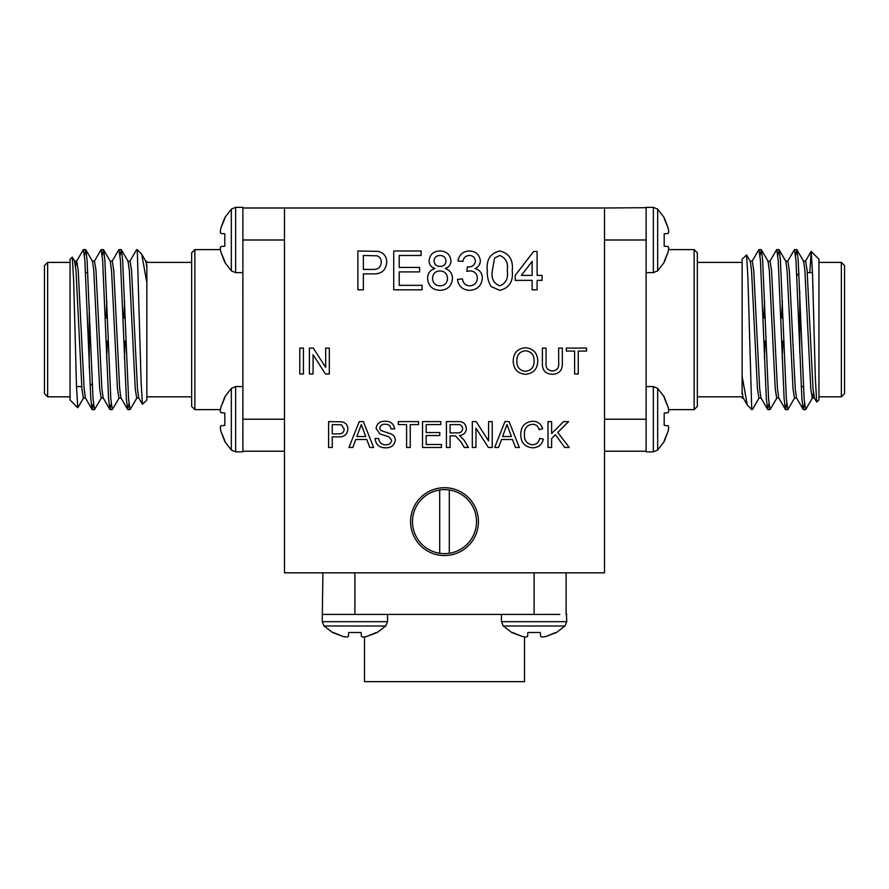 <?xml version="1.0" encoding="UTF-8"?>
<svg xmlns="http://www.w3.org/2000/svg" width="889" height="889" viewBox="0 0 889 889"><rect width="100%" height="100%" fill="white"/><g stroke="black" fill="none" stroke-linecap="round" stroke-linejoin="round"><path stroke-width="1.33" d="M439.699 489.983A32.004 32.004 0 0 0 439.699 553.269L439.699 489.983A32.004 32.004 0 0 1 449.301 489.983L449.301 553.269A32.004 32.004 0 0 0 449.301 489.983M284.48 451.223L242.941 451.223L242.886 451.868L242.875 412.629L242.886 207.348L242.897 207.993L284.48 207.993L284.48 572.838L604.52 572.838L604.52 207.993L284.48 207.993M478.426 521.632A33.926 33.926 0 0 0 427.542 492.25A33.926 33.926 0 0 0 427.542 551.013A33.926 33.926 0 0 0 478.426 521.632M422.108 289.825L393.727 289.825L393.727 250.987L421.108 250.987L421.108 255.476L399.205 255.476L399.205 267.422L419.619 267.422L419.619 271.901L399.205 271.901L399.205 285.347L422.108 285.347L422.108 289.825M551.636 447.489L547.991 447.489L547.991 421.597L551.636 421.597L551.636 433.521L563.57 421.597L568.571 421.597L557.747 432.41L569.227 447.489L564.737 447.489L555.436 434.732L551.636 438.521L551.636 447.489M537.112 289.825L532.133 289.825L532.133 280.368L515.209 280.368L515.209 275.39L533.622 251.487L537.112 251.487L537.112 275.39L542.09 275.39L542.09 280.368L537.112 280.368L537.112 289.825M469.536 290.325C462.569 289.925 458.535 286.269 457.457 279.368L462.436 278.868C463.069 283.202 465.503 285.536 469.714 285.847C474.493 285.491 477.049 282.913 477.371 278.101C477.026 273.601 474.593 271.201 470.092 270.878L466.869 271.401L467.381 266.922L468.092 266.978C472.37 267 474.793 265.022 475.382 261.033C475.026 257.499 473.048 255.643 469.47 255.476C465.714 255.699 463.536 257.688 462.925 261.444L457.946 260.955C459.191 254.665 462.969 251.343 469.314 250.987C475.815 251.265 479.504 254.554 480.36 260.866C480.171 264.489 478.404 267.056 475.059 268.567C479.827 269.945 482.26 273.134 482.349 278.146C481.538 285.791 477.271 289.847 469.536 290.325M498.54 447.489L494.662 447.489L504.941 421.597L509.064 421.597L519.343 447.489L515.464 447.489L512.52 439.522L501.485 439.522L498.54 447.489M450.078 447.489L446.422 447.489L446.422 421.597L457.657 421.597C462.88 421.23 465.769 423.553 466.336 428.576C465.98 432.71 463.691 435.021 459.48 435.532L464.214 440.344L468.459 447.489L464.28 447.489L461.047 442.022L455.613 435.988L453.812 435.866L450.078 435.866L450.078 447.489M410.251 447.489L406.595 447.489L406.595 424.586L398.305 424.586L398.305 421.597L418.541 421.597L418.541 424.586L410.251 424.586L410.251 447.489M352.833 447.489L348.955 447.489L359.234 421.597L363.357 421.597L373.636 447.489L369.757 447.489L366.813 439.522L355.778 439.522L352.833 447.489M525.477 374.302C517.731 373.547 513.642 369.235 513.197 361.367C513.331 353.1 517.431 348.555 525.499 347.743C533.4 348.544 537.489 352.989 537.756 361.067C537.478 369.113 533.378 373.524 525.477 374.302M578.25 373.969L574.605 373.969L574.605 351.066L566.304 351.066L566.304 348.077L586.551 348.077L586.551 351.066L578.25 351.066L578.25 373.969M332.253 447.489L328.597 447.489L328.597 421.597L341.954 421.842C345.765 422.686 347.732 425.075 347.855 429.043C347.321 434.499 344.232 437.099 338.598 436.866L332.253 436.866L332.253 447.489M558.67 362.801L558.67 348.077L562.326 348.077L562.326 362.968C562.659 370.102 559.359 373.869 552.425 374.302C545.39 373.969 542.046 370.191 542.401 362.968L542.401 348.077L546.057 348.077L546.057 362.801C545.524 367.69 547.546 370.424 552.136 370.98C556.992 370.657 559.17 367.935 558.67 362.801M313.061 373.969L309.405 373.969L309.405 348.077L313.261 348.077L325.674 367.39L325.674 348.077L329.319 348.077L329.319 373.969L325.463 373.969L313.061 354.644L313.061 373.969M385.915 447.823C379.47 447.878 375.847 444.778 375.069 438.521L378.714 438.521C379.236 442.611 381.581 444.711 385.748 444.833C389.071 444.911 391.049 443.411 391.66 440.311L388.904 436.821L379.881 433.954L376.058 428.354C376.914 423.52 379.903 421.164 385.048 421.264C390.549 421.142 393.749 423.686 394.649 428.898L390.993 428.898C390.46 425.698 388.526 424.153 385.193 424.253C382.148 424.042 380.325 425.331 379.714 428.12L380.636 430.398L390.827 433.876C393.649 435.043 395.149 437.132 395.316 440.133C394.438 445.256 391.304 447.812 385.915 447.823M441.444 447.489L422.531 447.489L422.531 421.597L440.788 421.597L440.788 424.586L426.175 424.586L426.175 432.554L439.788 432.554L439.788 435.532L426.175 435.532L426.175 444.5L441.444 444.5L441.444 447.489M475.971 447.489L472.315 447.489L472.315 421.597L476.171 421.597L488.583 440.911L488.583 421.597L492.228 421.597L492.228 447.489L488.372 447.489L475.971 428.165L475.971 447.489M532.433 444.833C536.467 444.544 538.89 442.389 539.69 438.344L543.346 439.199C541.912 444.689 538.39 447.556 532.778 447.823C524.821 447.123 520.821 442.633 520.776 434.354C520.943 426.398 524.921 422.031 532.7 421.264C537.812 421.397 541.145 423.909 542.679 428.787L539.034 429.576C538.123 426.187 535.956 424.42 532.522 424.253C526.933 425.02 524.232 428.387 524.421 434.332C524.11 440.388 526.777 443.889 532.433 444.833M491.095 286.58C488.239 281.713 486.983 276.412 487.328 270.678C486.116 259.877 490.272 253.309 499.774 250.987C509.264 253.321 513.409 259.877 512.22 270.678C513.42 281.469 509.275 288.014 499.774 290.325L491.095 286.58M303.438 373.969L299.782 373.969L299.782 348.077L303.438 348.077L303.438 373.969M363.357 289.825L357.878 289.825L357.878 250.987L377.903 251.354C383.626 252.62 386.582 256.221 386.759 262.155C385.959 270.334 381.325 274.245 372.869 273.89L363.357 273.89L363.357 289.825M427.587 278.39C427.653 273.301 430.12 270.012 434.954 268.522C431.209 267.267 429.254 264.689 429.076 260.788C429.82 254.443 433.454 251.176 439.966 250.987C446.522 251.209 450.201 254.51 450.979 260.91C450.79 264.711 448.867 267.256 445.222 268.522C449.934 270.189 452.345 273.523 452.479 278.524C451.745 286.014 447.6 289.947 440.033 290.325C432.41 289.925 428.254 285.947 427.587 278.39M604.52 207.993L646.114 207.693M332.253 424.586L332.253 433.876L338.498 433.876C341.987 434.065 343.887 432.487 344.199 429.143L341.409 424.809L332.253 424.586M525.51 350.733C519.487 351.544 516.598 355.1 516.853 361.401C516.898 367.29 519.776 370.591 525.466 371.313C531.289 370.535 534.167 367.113 534.111 361.034C534.167 354.978 531.3 351.544 525.51 350.733M359.523 429.365L356.878 436.532L365.712 436.532L361.29 424.586L359.523 429.365M450.078 424.586L450.078 432.876L457.013 432.876C460.324 433.176 462.224 431.765 462.691 428.654C462.358 425.842 460.724 424.486 457.791 424.586L450.078 424.586M505.23 429.365L502.585 436.532L511.419 436.532L506.997 424.586L505.23 429.365M494.551 258.132L492.306 270.656C491.072 278.268 493.562 283.335 499.774 285.847C505.974 283.335 508.464 278.268 507.241 270.656C508.464 263.011 505.952 257.943 499.718 255.476L494.551 258.132M521.354 275.39L532.133 275.39L532.133 261.399L521.354 275.39M363.357 255.476L363.357 269.411L372.724 269.411C377.969 269.7 380.825 267.333 381.281 262.311C381.314 259.177 379.925 257.01 377.103 255.821L363.357 255.476M440.033 255.476C436.466 255.543 434.477 257.321 434.054 260.81C434.343 264.478 436.355 266.356 440.077 266.422C443.667 266.356 445.645 264.566 446 261.044C445.656 257.454 443.667 255.599 440.033 255.476M439.922 270.912C435.299 271.189 432.854 273.656 432.565 278.301C432.81 283.035 435.31 285.547 440.066 285.847C444.733 285.58 447.2 283.124 447.5 278.457C447.189 273.701 444.656 271.189 439.922 270.912M694.131 249.598L697.332 252.798L697.332 406.417L694.131 409.618L694.131 249.598L668.572 249.598M646.125 207.993L646.103 214.282L646.125 207.993M664.183 261.488L668.139 251.954L664.183 262.355L657.671 270.834L653.359 272.634L653.359 207.348L646.114 207.348L646.114 451.868L646.103 451.223L604.52 451.223M664.183 440.711L668.139 431.176L664.183 441.577L657.671 450.056L653.359 451.856L646.114 451.868M646.103 239.997L646.103 246.575M646.103 412.64L646.103 419.219L604.52 419.219M657.671 270.834L657.671 209.159L653.359 207.348M646.103 441.511L646.103 442.333M657.671 450.056L657.671 388.382L653.359 386.571L646.125 386.571M668.139 246.531L668.761 248.164L668.139 251.954L668.761 248.164L668.139 246.531L664.183 246.186L664.183 233.807L668.139 233.463L668.761 231.829L668.139 233.463L668.761 231.829L668.139 228.029L664.183 217.627L657.671 209.159M664.183 218.505L668.139 228.029M668.761 231.829L668.139 233.463M668.139 425.753L668.761 427.387L668.139 431.176L668.761 427.387L668.139 425.753L664.183 425.409L664.183 413.029L668.139 412.685L668.761 411.051L668.139 407.251L664.183 396.85L657.671 388.382M664.183 397.727L668.139 407.251M668.761 411.051L668.139 412.685M813.391 393.071L812.502 397.872L805.612 409.618L804.134 398.894L798.2 260.31L796.911 249.765L803.612 261.333L804.867 270.312L810.801 388.893L812.279 398.072L814.502 398.072L813.024 388.893L807.09 270.312L805.612 261.144L803.389 261.144M804.501 403.773L803.2 409.451L796.5 397.872L795.244 388.893L789.31 270.312L787.832 261.144L785.609 261.144M782.931 341.132L782.176 358.2M786.721 403.773L785.42 409.451L778.72 397.872L777.464 388.893L771.53 270.312L770.052 261.144L767.829 261.144M765.151 341.132L764.396 358.2M768.941 403.773L767.64 409.451L760.94 397.872L759.684 388.893L753.75 270.312L752.272 261.144L750.049 261.144M747.271 404.973L743.16 397.872L742.137 391.738L742.137 259.199L746.571 254.943L747.882 277.09L751.738 409.618L747.271 404.973L742.137 376.325M803.2 409.451L801.911 398.894L795.977 260.31L794.499 249.598L787.61 261.333M785.42 409.451L784.131 398.894L778.197 260.31L776.719 249.598L769.83 261.333M767.64 409.451L766.351 398.894L760.417 260.31L758.939 249.598L752.05 261.333M811.201 251.454L818.947 259.199L818.947 400.017L816.713 402.072L815.313 377.903L812.524 273.245L811.201 251.454L809.835 272.634M796.911 249.765L795.611 255.432M794.722 397.872L787.832 409.618L786.354 398.894L780.42 260.31L779.131 249.765L777.831 255.432M776.942 397.872L770.052 409.618L768.574 398.894L762.64 260.31L761.351 249.765L760.051 255.432M759.162 397.872L752.461 409.451L751.738 408.307M742.137 383.226L742.137 385.293M796.722 398.072L794.499 398.072L793.021 388.893L787.087 270.312L785.832 261.333L779.131 249.765M782.376 301.015L781.62 318.084M778.942 398.072L776.719 398.072L775.241 388.893L769.307 270.312L768.052 261.333L761.351 249.765M764.596 301.015L763.84 318.084M761.162 398.072L758.939 398.072L757.461 388.893L751.527 270.312L750.272 261.333L746.571 254.943M697.332 396.816L742.137 396.816L742.137 398.072L743.382 398.072M742.137 394.238L742.137 391.738M841.35 396.816L841.35 262.399L844.55 265.6L844.55 393.616L841.35 396.816L818.947 396.816M799.744 352.6L799.744 290.992M194.869 409.618L191.668 406.417L191.668 252.798L194.869 249.598L194.869 409.618L220.428 409.618M242.875 451.223L242.897 444.922L242.875 451.223M242.897 419.219L242.897 412.629M242.897 246.575L242.897 239.997L284.48 239.997M224.817 397.727L220.861 407.251L224.817 396.85L231.329 388.382L231.329 450.056L235.641 451.856L242.886 451.856M242.897 217.705L242.897 216.883M224.817 218.505L220.861 228.029L224.817 217.627L231.329 209.159L231.329 270.834L235.641 272.634L242.875 272.634M224.817 233.807L220.861 233.463L220.239 231.829L220.861 228.029L220.239 231.829L220.861 233.463L224.817 233.807L224.817 246.186L220.861 246.531L220.239 248.164L220.861 251.954L224.817 262.355L231.329 270.834M220.861 412.685L220.239 411.051L220.861 407.251L220.239 411.051L220.861 412.685L224.817 413.029L224.817 425.409L220.861 425.753L220.239 427.387L220.861 431.176L224.817 441.577L231.329 450.056M220.861 425.753L220.239 427.387L220.861 425.753M224.817 440.711L220.861 431.176M220.861 246.531L220.239 248.164L220.861 246.531M224.817 261.488L220.861 251.954M75.609 266.144L76.498 261.333L83.388 249.598L84.866 260.31L90.8 398.894L92.089 409.451L85.388 397.872L84.133 388.893L78.199 270.312L76.721 261.144L74.498 261.144L75.976 270.312L81.91 388.893L83.388 398.072L85.611 398.072M84.499 255.432L85.8 249.765L92.5 261.333L93.756 270.312L99.69 388.893L101.168 398.072L103.391 398.072M106.069 318.084L106.824 301.015M102.279 255.432L103.58 249.765L110.28 261.333L111.536 270.312L117.47 388.893L118.948 398.072L121.171 398.072M123.849 318.084L124.604 301.015M120.059 255.432L121.36 249.765L128.06 261.333L129.316 270.312L135.25 388.893L136.728 398.072L138.951 398.072M141.729 254.243L145.84 261.333L146.863 267.478L146.863 400.017L142.429 404.273L141.118 382.126L137.262 249.598L141.729 254.243L146.863 282.88M85.8 249.765L87.089 260.31L93.023 398.894L94.501 409.618L101.39 397.872M103.58 249.765L104.869 260.31L110.803 398.894L112.281 409.618L119.17 397.872M121.36 249.765L122.649 260.31L128.583 398.894L130.061 409.618L136.95 397.872M77.799 407.751L70.053 400.017L70.053 259.199L72.287 257.143L73.687 281.302L76.476 385.97L77.799 407.751L83.61 397.872M92.089 409.451L93.389 403.773M94.278 261.333L101.168 249.598L102.646 260.31L108.58 398.894L109.869 409.451L111.169 403.773M112.058 261.333L118.948 249.598L120.426 260.31L126.36 398.894L127.649 409.451L128.949 403.773M129.838 261.333L136.539 249.765L137.262 250.898M146.863 275.99L146.863 273.923M92.278 261.144L94.501 261.144L95.979 270.312L101.913 388.893L103.168 397.872L109.869 409.451M106.624 358.2L107.38 341.132M110.058 261.144L112.281 261.144L113.759 270.312L119.693 388.893L120.948 397.872L127.649 409.451M124.404 358.2L125.16 341.132M127.838 261.144L130.061 261.144L131.539 270.312L137.473 388.893L138.728 397.872L142.429 404.273M146.863 261.555L145.618 261.144M146.863 264.978L146.863 267.478M47.65 262.399L47.65 396.816L44.45 393.616L44.45 265.6L47.65 262.399L70.053 262.399M89.256 306.616L89.256 368.213M524.51 636.891L524.51 681.652L364.49 681.652L364.49 636.891M328.719 614.421L559.826 614.421M333.397 632.501L342.921 636.446L346.721 637.069L348.355 636.446L346.721 637.069L342.921 636.446L332.519 632.501L324.052 625.989L322.24 621.678L322.885 572.838M361.479 614.421L354.889 614.421M534.111 572.838L534.111 614.421L527.533 614.421M566.115 572.838L566.115 614.377M322.885 614.432L329.186 614.421M556.836 614.421L555.603 614.421M324.052 625.989L385.726 625.989L387.537 621.678L387.537 614.443M348.355 636.446L348.699 632.501L361.078 632.501L361.423 636.446L363.056 637.069L366.857 636.446L377.258 632.501L385.726 625.989M376.38 632.501L366.857 636.446L363.056 637.069L361.423 636.446M512.62 632.501L522.143 636.446L525.944 637.069L527.577 636.446L525.944 637.069L522.143 636.446L511.742 632.501L503.274 625.989L501.463 621.678L501.463 614.421M503.274 625.989L564.948 625.989L566.76 621.678L566.449 614.432M527.577 636.446L527.922 632.501L540.301 632.501L540.645 636.446L542.279 637.069L546.079 636.446L556.481 632.501L564.948 625.989L566.76 621.678L501.463 621.678M546.079 636.446L555.603 632.501L546.079 636.446L542.279 637.069L540.645 636.446M566.115 614.421L566.76 614.421M449.301 553.269A32.004 32.004 0 0 1 439.699 553.269M646.114 239.997L604.52 239.997M653.359 451.856L653.359 386.571M231.329 388.382L235.641 386.571L235.641 451.856M242.886 419.219L284.48 419.219M231.329 209.159L235.641 207.348L235.641 272.634M354.889 572.838L354.889 614.377M322.24 621.678L387.537 621.678M653.359 272.634L646.125 272.634M694.131 409.618L668.572 409.618M814.28 397.872L816.713 402.072M805.39 261.333L811.079 251.498M796.822 275.557L798.944 273.445M801.211 386.571L803.434 386.571M807.256 272.634L812.513 272.634M742.137 262.399L697.332 262.399M818.947 262.399L841.35 262.399M796.722 249.598L794.499 249.598M778.942 249.598L776.719 249.598M761.162 249.598L758.939 249.598M805.612 409.618L803.389 409.618M787.832 409.618L785.609 409.618M770.052 409.618L767.829 409.618M763.773 341.132L765.996 341.132M781.553 341.132L783.776 341.132M762.995 318.084L765.218 318.084M780.775 318.084L782.998 318.084M242.886 207.348L235.641 207.348M235.641 386.571L242.875 386.571M194.869 249.598L220.428 249.598M74.72 261.333L72.287 257.143M92.178 383.648L90.056 385.77M87.789 272.634L85.566 272.634M81.744 386.571L76.487 386.571M146.863 396.816L191.668 396.816M146.863 262.399L191.668 262.399M70.053 396.816L47.65 396.816M92.278 409.618L94.501 409.618M110.058 409.618L112.281 409.618M127.838 409.618L130.061 409.618M83.388 249.598L85.611 249.598M101.168 249.598L103.391 249.598M118.948 249.598L121.171 249.598M125.227 318.084L123.004 318.084M107.447 318.084L105.224 318.084M126.005 341.132L123.782 341.132M108.225 341.132L106.002 341.132"/></g></svg>
